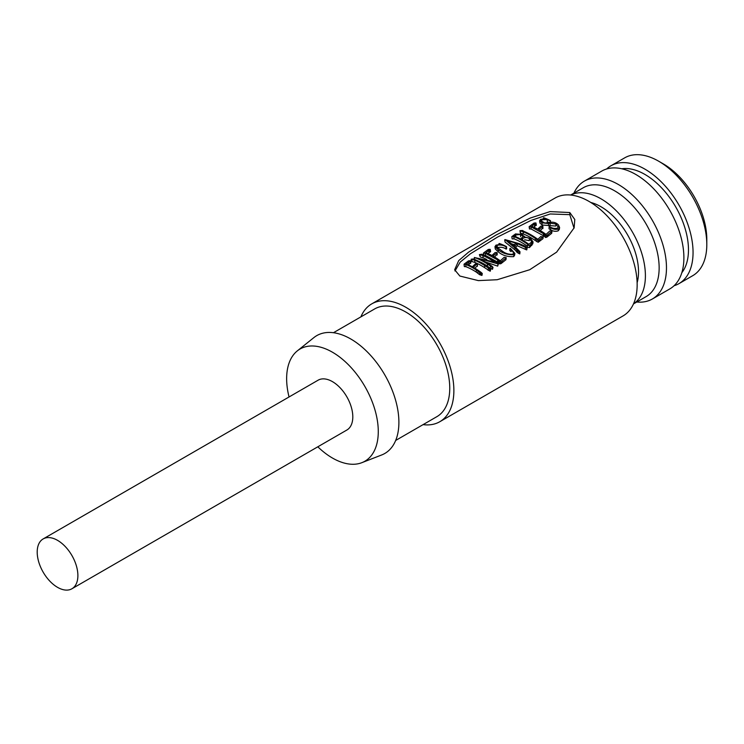 <?xml version="1.0" encoding="UTF-8"?>
<svg xmlns="http://www.w3.org/2000/svg" width="744" height="744" viewBox="0 0 744 744"><rect width="100%" height="100%" fill="white"/><g stroke="black" fill="none" stroke-linecap="round" stroke-linejoin="round"><path stroke-width="1.12" d="M574.024 228.222L569.802 214.663L550.225 213.974L530.9 220.457L497.596 237.029L470.515 253.704L460.211 262.083L454.975 270.974M459.839 276.033L454.658 269.737L458.704 260.623L468.636 252.095L496.136 234.974L530.23 218.076L550.021 211.594L569.802 212.542L574.786 219.499L574.145 227.813L556.633 252.123L529.719 269.728L497.15 279.735L478.364 280.609L459.839 276.033M439.788 421.727L623.063 315.912A68.039 39.283 -120 0 0 637.152 284.766A68.039 39.283 -120 0 0 607.457 216.29A68.039 39.283 -120 0 0 555.024 198.062L371.749 303.877A68.039 39.283 60 0 1 424.182 322.106A68.039 39.283 60 0 1 453.877 390.572A68.039 39.283 60 0 1 439.788 421.727A68.039 39.283 60 0 1 423.094 424.629M360.887 316.888A68.039 39.283 60 0 1 371.749 303.877M333.461 332.717L374.669 308.927A62.208 35.917 60 0 1 422.601 325.593A62.208 35.917 60 0 1 449.757 388.191A62.208 35.917 60 0 1 436.868 416.668L395.668 440.457M289.044 396.971A64.802 37.414 60 0 1 297.321 350.88A64.802 37.414 60 0 1 332.456 352.219A64.802 37.414 60 0 1 375.525 411.925A64.802 37.414 60 0 1 361.863 462.675A64.802 37.414 60 0 1 332.456 458.034A64.802 37.414 60 0 1 317.809 446.8M297.321 350.88L313.894 337.59A68.039 39.283 60 0 1 350.787 338.994A68.039 39.283 60 0 1 396.003 401.686A68.039 39.283 60 0 1 381.663 454.975L361.863 462.675M637.124 282.748A53.131 30.681 -120 0 0 638.529 271.802A53.131 30.681 -120 0 0 590.773 202.47M43.161 538.926L318.069 380.212A28.774 16.61 60 0 1 340.241 387.922A28.774 16.61 60 0 1 352.805 416.873A28.774 16.61 60 0 1 346.844 430.041L71.926 588.764A28.774 16.61 60 0 1 49.755 581.055A28.774 16.61 60 0 1 37.2 552.104A28.774 16.61 60 0 1 43.161 538.926A28.774 16.61 60 0 1 65.333 546.635A28.774 16.61 60 0 1 77.888 575.596A28.774 16.61 60 0 1 71.926 588.764M633.497 303.896L646.127 296.605A62.849 36.289 -120 0 0 659.147 267.831A62.849 36.289 -120 0 0 631.712 204.581A62.849 36.289 -120 0 0 583.277 187.739L570.639 195.03M633.525 303.831A62.849 36.289 -120 0 0 645.401 275.764A62.849 36.289 -120 0 0 618.72 213.323A62.849 36.289 -120 0 0 570.713 195.04M636.771 302.008A68.039 39.283 -120 0 0 652.386 298.976A68.039 39.283 -120 0 0 666.475 267.831A68.039 39.283 -120 0 0 636.78 199.364A68.039 39.283 -120 0 0 584.347 181.136A68.039 39.283 -120 0 0 573.922 193.142M652.386 298.976L669.795 288.923A68.039 39.283 -120 0 0 683.894 257.777A68.039 39.283 -120 0 0 654.19 189.311A68.039 39.283 -120 0 0 601.766 171.083L584.347 181.136M681.82 272.713A61.557 35.545 -120 0 0 688.47 249.844A61.557 35.545 -120 0 0 666.019 192.901A61.557 35.545 -120 0 0 621.817 168.776M658.691 161.225L663.276 163.866A61.557 35.545 -120 0 1 706.8 239.261L706.8 244.553A68.039 39.283 -120 0 0 658.691 161.225A68.039 39.283 -120 0 0 624.672 157.858L610.926 165.791A68.039 39.283 -120 0 0 606.658 168.972M674.073 285.743A68.039 39.283 -120 0 0 678.965 283.631A68.039 39.283 -120 0 0 693.055 252.486A68.039 39.283 -120 0 0 663.36 184.019A68.039 39.283 -120 0 0 610.926 165.791M470.422 262.958L468.432 264.892M477.034 266.026L474.895 268.24M481.461 274.852L481.898 275.438L479.471 274.583L476.244 272.053A65.444 37.786 -120 0 0 465.995 266.724L464.321 266.566L464.042 264.194L465.698 264.464L465.995 266.724M472.068 261.6L471.529 261.507L471.147 259.219L471.715 259.312L472.068 261.6L474.932 262.455A65.444 37.786 -120 0 1 484.586 267.626L489.812 271.039L490.324 271.132L490.659 269.244L490.287 271.16M480.233 256.959L479.396 254.606L479.88 254.671L480.233 256.959L483.181 257.852A65.444 37.786 -120 0 1 486.79 259.526M479.88 254.671L482.93 255.611A68.039 39.283 60 0 1 494.351 261.962L474.328 257.48A68.039 39.283 60 0 1 487.525 264.055L492.091 267.105C492.956 267.096 492.537 266.538 490.826 265.431A68.039 39.283 60 0 0 478.392 258.335L498.378 263.99L497.671 266.12L485.702 262.055M493.021 267.301L492.519 269.254L490.203 268.389L487.394 266.092A65.444 37.786 -120 0 0 478.922 261.414M490.175 251.602L488.036 253.602M496.769 254.662L494.5 256.95M505.557 259.414L505.818 259.814L501.01 263.636L499.745 263.878L498.647 262.753A65.444 37.786 -120 0 0 498.154 262.399L485.469 255.434L485.172 253.174L497.708 259.926L497.522 261.925M506.06 246.952L506.552 246.664L506.636 248.822L506.134 249.11C503.781 247.389 500.87 246.887 497.401 247.594L497.066 245.325C500.638 244.637 503.632 245.176 506.06 246.952L506.134 249.11M511.091 251.612L509.826 250.663L509.873 248.57L511.193 249.556L511.091 251.612M498.164 249.696C502.349 253.248 507.622 254.922 513.965 254.727L514.885 253.397L514.606 255.266L513.667 256.643C507.492 256.94 502.367 255.359 498.313 251.891L495.29 249.017L494.955 246.701L498.164 249.696L498.313 251.891M526.789 247.585L525.273 246.218L519.303 243.679L505.064 239.587L519.089 251.593L520 251.798L519.507 251.202L514.615 246.255L517.294 243.641L526.743 247.938L526.427 249.835L517.266 245.743L515.676 247.268M519.944 252.114L519.675 253.695L517.564 252.755L514.867 249.817L505.083 242.088L504.702 239.801M519.777 253.946L520 251.798M519.675 253.695L518.791 253.509L519.089 251.593M527.217 246.115A65.444 37.786 -120 0 0 514.085 238.852L512.16 238.898L511.816 236.629L513.788 236.592L514.085 238.852M529.83 245.567L533.048 241.884L532.806 243.772L529.495 247.566L527.087 247.259L527.329 245.297L529.802 245.659L529.495 247.566L529.849 245.408L529.523 247.454M543.204 236.945L542.962 238.684L538.182 242.274L535.224 240.489A65.444 37.786 -120 0 0 523.395 233.988L520.363 233.123L520.028 231.133M542.962 238.684L543.232 236.75L540.851 236.843M535.913 225.19L533.783 227.199M542.516 228.259L540.237 230.547M551.295 233.012L551.555 233.411L546.747 237.224L545.482 237.466L544.394 236.35A65.444 37.786 -120 0 0 543.892 235.988L531.207 229.022L529.458 228.966L529.133 226.66L530.909 226.762L531.207 229.022M549.044 222.475L547.351 221.805L547.138 219.582L550.216 220.856L550.281 222.214M558.437 228.947L559.609 227.469L559.339 229.366L558.139 230.863C555.48 231.71 552.95 231.31 550.551 229.663L549.053 228.827L549.128 226.762L550.681 227.627C553.08 229.319 555.666 229.757 558.437 228.947L558.139 230.863M548.514 223.572L550.086 223.163L555.908 224L555.796 226.055L542.162 225.013L539.921 223.051L539.577 220.736L541.957 222.8L548.514 223.572L548.551 225.711M468.906 264.548L468.59 262.279L466.283 263.999A68.039 39.283 60 0 1 472.356 266.798L475.379 263.887L477.267 264.185L477.323 266.333M468.59 262.279L470.003 261.181L470.329 263.45M470.003 261.181L470.701 263.19M470.078 260.679L468.534 260.856L464.042 264.194M464.061 264.334L464.377 266.473M465.698 264.464A68.039 39.283 60 0 1 476.355 269.998L476.244 272.053M476.355 269.998L478.076 271.114L477.899 273.122M478.076 271.114L479.722 272.63L479.471 274.583M479.722 272.63L480.233 272.871L479.964 274.806M480.233 272.871L481.489 273.336L481.191 275.252M481.489 273.336L482.224 273.532L481.898 275.438M481.759 272.927L480.884 272.239A68.039 39.283 60 0 0 473.314 267.329L476.96 263.869M471.715 259.312L474.681 260.214A68.039 39.283 60 0 1 484.707 265.58L490.138 269.142L487.739 266.761A68.039 39.283 60 0 0 475.769 259.963L473.863 258.903L471.147 259.219M474.681 260.214L474.932 262.455M488.389 268.379L488.12 270.314M489.654 268.947L489.347 270.853M490.138 269.142L489.812 271.039M498.378 263.99A68.039 39.283 60 0 0 483.609 255.192L481.954 254.234L479.396 254.606M482.93 255.611L483.181 257.852M474.328 257.48L474.653 259.461M490.454 266.436L490.203 268.389M493.021 267.31L492.091 267.105L491.803 269.021M497.978 264.213L497.671 266.12M497.708 259.926L498.359 260.419A68.039 39.283 60 0 1 498.88 260.781L500.024 261.944L501.298 261.711L506.078 257.88L504.218 257.275L500.294 260.819A68.039 39.283 60 0 0 492.891 256.029L497.029 252.83L496.694 252.504L495.132 252.532L491.933 255.499A68.039 39.283 -120 0 0 485.934 252.728L488.687 250.598L489.003 252.867M488.687 250.598L489.766 249.817L490.091 252.086M489.766 249.817L490.463 251.825M489.831 249.324L488.269 249.482L483.395 253.072L483.721 255.369M483.591 253.193L483.907 255.248M483.563 252.969L485.172 253.174M498.359 260.419L498.154 262.399M498.88 260.781L498.647 262.753M500.024 261.944L499.745 263.878M501.298 261.711L501.01 263.636M502.293 260.846L502.014 262.772M505.706 258.122L505.446 260.065M505.799 257.461L505.818 259.814M496.694 252.504L497.085 254.987M499.01 244.395L498.908 243.716L500.312 244.404L495.978 245.129L494.955 246.701M513.965 254.727L513.667 256.643M514.885 253.397L510.319 248.347L509.873 248.57M511.193 249.556L513.732 252.969L512.709 254.262C509.073 254.494 505.846 253.62 503.018 251.63L496.071 246.664L497.066 245.325M498.908 243.716L499.298 243.483A68.039 39.283 60 0 1 506.552 246.664M517.294 243.641L517.266 245.743M525.478 247.213L525.199 249.147M514.978 247.771L514.867 249.817M516.755 249.761L516.541 251.742M516.866 250.012L516.652 251.993M517.824 250.812L517.564 252.755M533.048 241.884L530.611 238.508L524.408 236.927L522.074 234.444L515.527 233.923L511.826 236.629M513.788 236.592A68.039 39.283 60 0 1 528.231 244.72L527.477 245.167M527.44 245.399L527.217 247.11M530.788 244.506L530.5 246.431M532.109 243.455L531.821 245.39M524.39 236.313L524.418 236.927L524.39 236.313M519.972 230.835L520.67 233.179M520.298 230.891L523.116 231.737A68.039 39.283 60 0 1 535.42 238.499L535.224 240.489M535.42 238.499L536.973 239.68L536.722 241.633M536.973 239.68L538.47 240.358L538.182 242.274M538.47 240.358L539.028 239.968L538.74 241.884M539.028 239.968L540.032 239.252L539.735 241.168M540.032 239.252L543.232 236.75M540.925 236.471L537.819 239.336A68.039 39.283 60 0 0 523.888 231.375L522.586 230.491L519.944 230.659M530.909 226.762L544.096 234.007A68.039 39.283 60 0 1 544.617 234.379L545.761 235.541L547.045 235.309L551.816 231.468L549.956 230.873L546.031 234.407A68.039 39.283 60 0 0 538.628 229.617L542.767 226.427L542.432 226.102L540.879 226.13L537.67 229.096A68.039 39.283 -120 0 0 531.672 226.325L534.424 224.186L534.741 226.455M534.424 224.186L535.513 223.414L535.829 225.683M535.513 223.414L536.201 225.423M535.568 222.921L534.006 223.079L529.3 226.567M529.337 226.79L529.644 228.845M543.446 233.514L543.269 235.513M544.096 234.007L543.892 235.988M544.617 234.379L544.394 236.35M545.761 235.541L545.482 237.466M547.045 235.309L546.747 237.224M548.03 234.444L547.751 236.369M551.444 231.71L551.183 233.653M551.536 231.059L551.555 233.411M542.432 226.102L542.822 228.575M543.548 218.643L543.427 217.88L544.803 218.634L540.525 219.415L539.577 220.736M550.086 223.163L550.114 225.293M555.908 224L558.242 227.078L557.358 228.194C554.522 228.799 551.899 228.25 549.5 226.548L549.128 226.762M559.609 227.469L558.428 224.939C556.214 222.568 553.173 221.721 549.304 222.41L544.841 223.051L540.907 220.81L541.595 219.713L541.92 221.935M541.595 219.713L547.138 219.582M550.216 220.856L550.579 222.168M543.427 217.88L543.715 217.741A68.039 39.283 60 0 1 550.504 220.661M515.406 243.437L513.779 245.604L507.473 240.638L516.829 243.428L515.406 243.437M520.475 238.964A68.039 39.283 -120 0 0 514.318 236.136L515.518 235.03L520.409 234.434L523.292 236.611L520.475 238.964M528.919 244.33A68.039 39.283 -120 0 0 521.404 239.466L522.586 238.601C524.715 237.206 526.975 237.197 529.384 238.592L531.83 241.754L528.919 244.33M514.671 244.795L511.844 243.92M515.518 235.03L515.759 236.713M520.642 236.666L520.409 234.434M522.586 238.601L522.614 240.154M524.632 239.763L529.291 240.656L529.384 238.592M678.965 283.631L692.711 275.699A68.039 39.283 -120 0 0 706.8 244.553M569.802 212.542L569.802 214.663M480.773 273.067L480.494 274.992M484.707 265.58L484.586 267.626M487.525 264.055L487.394 266.092M523.116 231.737L523.395 233.988M541.957 222.8L542.162 225.013M550.681 227.627L550.551 229.663M470.831 263.051L470.506 260.781M481.973 275.392L482.289 273.494M477.434 266.203L477.378 264.055M490.584 251.686L490.259 249.417M505.966 259.684L506.227 257.74M497.206 254.829L497.15 252.69M526.789 249.854L527.124 247.957M536.322 225.283L535.996 223.014M551.704 233.272L551.964 231.328M542.943 228.427L542.888 226.278"/></g></svg>
